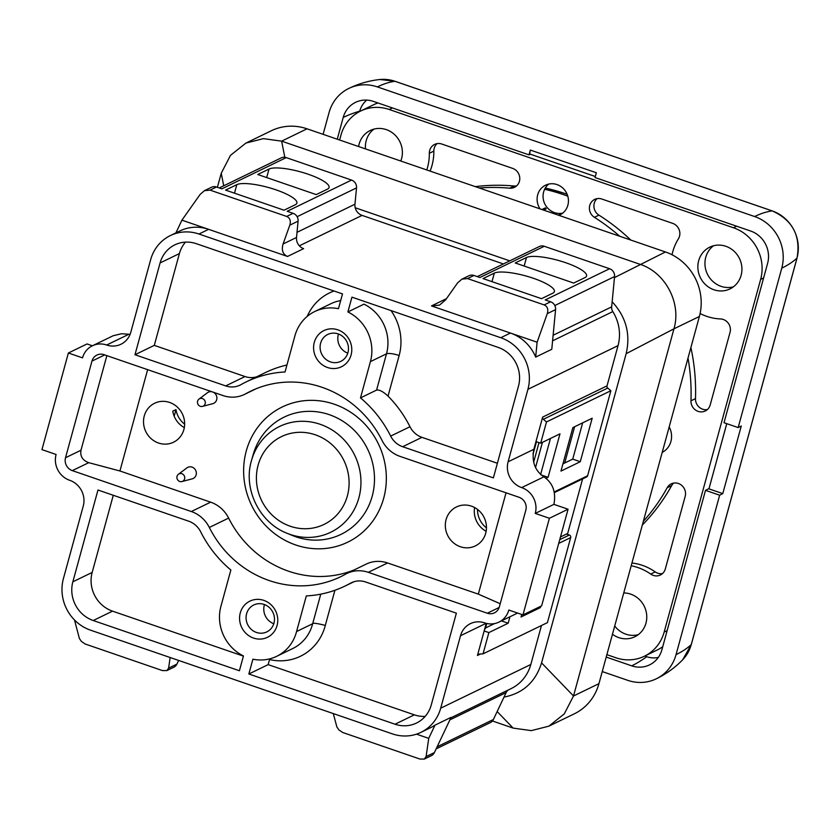 <?xml version="1.0" encoding="UTF-8"?>
<svg xmlns="http://www.w3.org/2000/svg" width="839" height="839" viewBox="0 0 839 839"><rect width="100%" height="100%" fill="white"/><g stroke="black" fill="none" stroke-linecap="round" stroke-linejoin="round"><path stroke-width="1.26" d="M508.465 689.899A7.215 6.764 -115.9 0 0 506.137 692.584L503.998 697.104C523.033 693.36 535.555 681.96 541.564 662.894L626.146 353.701C630.718 334.132 626.051 316.827 612.155 301.778L611.662 306.864A7.215 6.764 -115.9 0 0 612.806 311.605A41.237 38.678 64.1 0 1 618.039 345.626L607.027 385.867A2.066 1.93 -115.9 0 0 607.73 388.069L610.865 390.722L587.604 475.755A2.066 1.93 64.1 0 1 586.618 476.961L554.348 492.619M217.395 187.307L221.244 173.264L230.473 155.362L245.9 143.081L263.404 138.634L281.621 141.151L640.021 264.295C665.411 272.402 681.583 303.141 673.958 328.815L573.519 695.992L564.28 713.884L548.853 726.165L531.349 730.622L513.143 728.095L492.441 720.984M560.473 536.96L566.493 534.044L567.437 534.37L582.612 478.901M567.437 534.37L569.324 535.02A2.066 1.93 64.1 0 1 570.677 537.6L547.416 622.632L483.054 653.843L479.121 654.084A2.066 1.93 -115.9 0 0 477.454 655.469L480.474 654.001M541.47 625.516L530.814 664.488A41.237 38.678 64.1 0 1 511.077 688.63L450.847 717.848M567.688 533.468L566.493 534.044M509.776 260.856L355.222 207.757A10.309 9.669 -115.9 0 0 362.07 215.392L503.39 263.949M273.776 623.734A14.955 14.022 64.1 0 1 264.474 604.562M347.786 353.188A14.955 14.022 64.1 0 1 338.495 334.016M184.601 478.891A4.122 3.87 -115.9 0 0 178.424 474.255A4.122 3.87 -115.9 0 0 181.969 481.555A4.122 3.87 -115.9 0 0 184.601 478.891M205.156 403.737A4.122 3.87 64.1 0 1 197.899 404.125A4.122 3.87 64.1 0 1 203.573 399.175A4.122 3.87 64.1 0 1 205.156 403.737M486.578 623.429L485.078 628.893A5.16 1.217 15.3 0 0 485.341 628.642L486.746 623.471M492.598 624.531L492.787 623.849M273.954 623.146A14.955 14.022 64.1 0 1 266.802 631.893A14.955 14.022 64.1 0 1 251.312 629.418A14.955 14.022 64.1 0 1 246.603 613.739A14.955 14.022 64.1 0 1 253.756 604.992A14.955 14.022 64.1 0 1 269.246 607.467A14.955 14.022 64.1 0 1 273.954 623.146M347.965 352.59A14.955 14.022 64.1 0 1 340.812 361.347A14.955 14.022 64.1 0 1 325.322 358.872A14.955 14.022 64.1 0 1 320.613 343.193A14.955 14.022 64.1 0 1 327.766 334.446A14.955 14.022 64.1 0 1 343.256 336.921A14.955 14.022 64.1 0 1 347.965 352.59M286.938 365.007A113.412 106.364 -115.9 0 0 265.491 372.537L246.184 381.902A113.412 106.364 64.1 0 1 285.04 371.971L294.95 335.715A41.237 38.678 -115.9 0 1 314.688 311.563L330.776 303.76A41.237 38.678 -115.9 0 1 340.665 300.614M185.503 242.125A30.928 29.008 -115.9 0 0 179.399 253.577L154.292 345.374L245.009 376.543A20.618 19.339 -115.9 0 0 256.744 376.784M113.275 495.272L92.164 572.439A30.928 29.008 -115.9 0 0 112.531 611.149L243.415 656.119M325.312 625.422A51.557 48.347 -115.9 0 1 269.539 659.548L268.155 664.624L248.847 673.99L252.896 659.192A41.237 38.678 -115.9 0 0 276.66 656.329A41.237 38.678 -115.9 0 0 296.566 631.547L312.664 623.744C313.01 622.79 317.226 623.346 325.301 625.422L334.918 590.278M268.155 664.624L414.351 714.849A30.928 29.008 -115.9 0 0 425.163 716.401M497.38 463.254L421.965 437.35A20.618 19.339 -115.9 0 1 409.977 426.726A113.412 106.364 -115.9 0 0 388.038 396.113C383.171 391.593 379.343 389.59 376.575 390.093L360.487 397.896L370.408 361.64A41.237 38.678 -115.9 0 0 347.891 311.951L363.979 304.148A41.237 38.678 -115.9 0 1 386.496 353.827A10.309 2.444 -164.7 0 1 399.154 355.516A51.546 48.347 -115.9 0 0 390.995 310.566M568.066 509.221L541.637 605.842L522.97 614.903L549.398 518.271L568.066 509.221L553.918 504.365C556.194 492.147 552.849 482.97 543.882 476.835L521.68 487.606A20.618 19.339 64.1 0 1 535.251 513.416L553.918 504.365M542.434 442.352L535.523 467.606M574.621 426.736L564.699 463.013M68.379 352.999L87.046 343.948L92.405 345.783A20.618 19.339 64.1 0 1 106.679 345.018L128.891 334.247L121.54 333.733L113.275 335.694L92.395 345.783A20.618 19.339 64.1 0 0 82.526 357.854L68.379 352.999L41.95 449.62L56.098 454.486A20.618 19.339 64.1 0 0 69.679 480.286A20.618 19.339 64.1 0 1 83.25 506.095L63.428 578.564A41.237 38.678 64.1 0 0 90.581 630.183L392.39 733.884A41.237 38.678 64.1 0 0 420.958 732.342A41.237 38.678 64.1 0 0 440.695 708.189L530.814 664.488M181.969 481.555L192.194 478.849A6.188 5.8 -115.9 0 0 193.767 468.026A6.188 5.8 -115.9 0 0 186.887 467.9L178.424 474.255M202.524 406.391L212.749 403.685A6.188 5.8 -115.9 0 0 213.158 392.17M212.078 391.803A6.188 5.8 -115.9 0 0 207.443 392.736L198.99 399.091M500.222 603.723L478.324 594.127L506.043 492.808M106.857 355.642L80.974 450.228C80.009 456.259 82.589 460.401 88.735 462.667L119.925 470.983L147.643 369.663M526.493 257.51L515.23 262.974L573.708 283.068L584.972 277.604A31.966 7.561 15.3 0 0 586.566 275.989A31.966 7.561 15.3 0 0 561.773 261.432A31.966 7.561 15.3 0 0 526.493 257.51L524.165 266.036M552.786 293.21A31.966 7.561 15.3 0 0 554.38 291.594A31.966 7.561 15.3 0 0 529.587 277.048A31.966 7.561 15.3 0 0 494.307 273.115L483.044 278.579L541.522 298.674L552.786 293.21M327.483 189.132L316.219 194.596L257.741 174.502L269.015 169.038A31.966 7.561 -164.7 0 1 304.284 172.96A31.966 7.561 -164.7 0 1 329.077 187.517A31.966 7.561 -164.7 0 1 327.483 189.132M236.829 184.643A31.966 7.561 -164.7 0 1 272.098 188.576A31.966 7.561 -164.7 0 1 296.891 203.132A31.966 7.561 -164.7 0 1 295.297 204.737L284.033 210.201L225.565 190.107L236.829 184.643L234.49 193.18M424.324 759.075L426.097 756.6L434.392 752.573A7.215 6.764 -115.9 0 1 431.361 755.666L424.324 759.075L419.93 759.054L342.637 732.468L338.956 729.94L336.89 727.014L333.303 713.58M170.139 657.514L168.608 668.127L166.835 670.602L162.441 670.581L85.148 643.995L81.467 641.468L79.401 638.542L74.493 619.969M166.835 670.602L173.883 667.194A7.215 6.764 -115.9 0 0 176.914 664.1L178.644 660.44M198.958 234.018L208.607 229.33L181.927 220.164L200.154 194.375L204.443 190.673L210.044 190.117L286.676 216.441C290 217.941 291.039 220.856 289.791 225.167L298.086 221.15L296.524 237.468A10.309 9.669 -115.9 0 0 303.634 248.648L287.536 256.451L208.607 229.33A41.237 38.678 -115.9 0 0 180.039 230.872L170.39 235.56A41.237 38.678 64.1 0 1 198.958 234.018L500.768 337.718A41.237 38.678 64.1 0 1 527.92 389.327L508.098 461.796A20.618 19.339 64.1 0 0 521.68 487.606M204.443 190.673L211.48 187.265A7.215 6.764 64.1 0 1 216.483 186.992L221.863 188.838L286.225 157.617L351.551 180.07A7.215 6.764 64.1 0 1 356.523 187.894L354.96 204.213A10.309 9.669 -115.9 0 0 355.222 207.757M287.536 256.451C282.795 254.311 281.317 250.148 283.089 243.981L289.791 225.167M351.551 180.07L287.179 211.281L293.115 213.326A7.215 6.764 64.1 0 1 298.086 221.15M537.107 342.207L535.681 357.089A41.237 38.678 -115.9 0 0 510.427 333.041L537.107 342.207L547.28 313.639C548.517 309.329 547.479 306.413 544.165 304.914L467.533 278.579L461.922 279.146L457.633 282.837L445.635 299.838L439.51 305.113L431.498 305.92L446.463 298.663M461.922 279.146L468.97 275.737A7.215 6.764 64.1 0 1 473.962 275.465L479.898 277.499L544.27 246.278L609.596 268.732A7.215 6.764 64.1 0 1 614.567 276.555L612.155 301.778M609.596 268.732L545.224 299.942L550.604 301.799A7.215 6.764 64.1 0 1 555.575 309.622L551.779 349.286L535.681 357.089M539.005 442.635L533.656 462.195M494.528 623.587L485.519 627.96M240.279 612.9A20.105 18.857 64.1 0 1 272.329 606.062A20.105 18.857 64.1 0 1 263.404 638.699A20.105 18.857 64.1 0 1 240.279 612.9M314.289 342.354A20.105 18.857 64.1 0 1 346.339 335.516A20.105 18.857 64.1 0 1 337.414 368.153A20.105 18.857 64.1 0 1 314.289 342.354M154.292 345.374L134.974 354.74L160.092 262.943A30.928 29.008 64.1 0 1 174.89 244.831A30.928 29.008 64.1 0 1 196.316 243.677L342.501 293.912L338.453 308.71A41.237 38.678 -115.9 0 0 314.688 311.563M134.974 354.74L225.701 385.909A20.618 19.339 -115.9 0 0 239.985 385.143A20.618 19.339 -115.9 0 0 240.94 384.64A113.412 106.364 64.1 0 1 246.184 381.902M230.861 569.996L221.045 605.873A41.237 38.678 -115.9 0 0 243.457 655.951L239.409 670.749L93.223 620.514A30.928 29.008 64.1 0 1 72.857 581.805L97.974 490.018L188.691 521.187A20.618 19.339 64.1 0 1 200.678 531.811A113.412 106.364 -115.9 0 0 230.861 569.996M296.566 631.547L306.319 595.921A113.412 106.364 -115.9 0 0 345.165 585.989A113.412 106.364 -115.9 0 0 350.408 583.252A20.618 19.339 64.1 0 1 351.363 582.759A20.618 19.339 64.1 0 1 365.647 581.983L456.374 613.162L431.256 704.949A30.928 29.008 64.1 0 1 416.459 723.061A30.928 29.008 64.1 0 1 395.033 724.214L248.847 673.99M549.398 518.271L535.251 513.416M522.97 614.903L508.822 610.037A20.618 19.339 64.1 0 1 498.953 622.108A20.618 19.339 64.1 0 1 484.669 622.884A20.618 19.339 64.1 0 0 470.385 623.65A20.618 19.339 64.1 0 0 460.517 635.721L440.695 708.189M360.487 397.896A113.412 106.364 64.1 0 1 390.67 436.091A20.618 19.339 -115.9 0 0 402.657 446.715L493.384 477.884L518.492 386.087A30.928 29.008 64.1 0 0 498.125 347.377L351.94 297.153L347.891 311.951M255.591 388.981L245.911 393.669A103.103 96.695 -115.9 0 1 250.683 391.184A103.103 96.695 -115.9 0 1 382.039 440.444A30.928 29.008 64.1 0 0 400.014 456.374L519.026 497.265A10.309 9.669 64.1 0 1 525.822 510.175L499.383 606.796A10.309 9.669 64.1 0 1 494.454 612.837A10.309 9.669 64.1 0 1 487.312 613.215L368.29 572.324A30.928 29.008 -115.9 0 0 346.864 573.477A30.928 29.008 -115.9 0 0 345.437 574.233A103.103 96.695 64.1 0 1 340.665 576.718A103.103 96.695 64.1 0 1 209.32 527.458A30.928 29.008 -115.9 0 0 191.334 511.528L72.322 470.627A10.309 9.669 64.1 0 1 65.526 457.727L91.965 361.095A10.309 9.669 64.1 0 1 96.894 355.065A10.309 9.669 64.1 0 1 104.036 354.677L223.059 395.578A30.928 29.008 64.1 0 0 244.485 394.414L256.283 388.688M354.373 569.838A103.103 96.695 -115.9 0 1 228.628 518.093A30.928 29.008 -115.9 0 0 210.652 502.162L119.925 470.983M478.324 594.127L387.597 562.959A30.928 29.008 -115.9 0 0 366.171 564.112L346.864 573.477M245.911 393.669A30.928 29.008 64.1 0 1 244.485 394.414M541.019 474.895L548.087 477.318L559.991 433.836L540.673 443.202L546.493 421.944L543.357 419.29A2.066 1.93 -115.9 0 1 542.665 417.088L533.845 449.316C531.569 461.523 534.915 470.7 543.882 476.835M540.599 474.528L550.468 438.451M562.938 463.862L572.733 459.122L582.654 422.846M128.891 334.247L130.055 334.467M184.643 424.156A21.657 20.304 -115.9 0 1 175.98 409.61L172.761 411.173A21.657 20.304 -115.9 0 0 184.318 427.586M477.506 509.399A21.657 20.304 -115.9 0 0 486.463 527.857M175.98 409.61L174.176 416.207M477.297 276.608L539.267 246.551A7.215 6.764 64.1 0 1 544.27 246.278M540.725 606.282L540.358 607.614L538.974 607.132M540.358 607.614L521.05 616.98L521.732 614.473M509.944 616.78L508.182 623.22L501.439 620.902M508.182 623.22L488.864 632.585L484.155 630.97L477.454 655.469M488.864 632.585L483.054 653.843M486.232 623.346L484.155 630.97M416.48 734.156L428.729 738.362L434.99 725.148L451.088 717.335L434.392 752.573M428.729 738.362L426.097 756.6M434.99 725.148A41.237 38.678 64.1 0 1 430.617 727.654L420.958 732.342M503.998 697.104L493.384 719.505A7.215 6.764 64.1 0 1 490.354 722.599L436.144 748.891M170.39 235.56A41.237 38.678 64.1 0 0 150.653 259.702L130.832 332.171A20.618 19.339 64.1 0 1 120.963 344.242A20.618 19.339 64.1 0 1 106.679 345.018M175.907 232.885L181.927 220.164M219.262 187.946L281.222 157.889A7.215 6.764 64.1 0 1 286.225 157.617M500.768 337.718L510.427 333.041L431.498 305.92M548.087 477.318L546.116 478.282M540.673 443.202L535.964 441.587M546.493 421.944L610.865 390.722M572.733 459.122L580.273 461.712L560.966 471.078L572.859 427.596L592.177 418.231L580.273 461.712M474.612 507.532A21.657 20.304 -115.9 0 0 486.138 531.286M485.697 533.237A21.657 20.304 -115.9 0 0 478.88 510.542A21.657 20.304 -115.9 0 0 456.447 506.955A21.657 20.304 -115.9 0 0 445.425 527.542A21.657 20.304 -115.9 0 0 460.338 546.724A21.657 20.304 -115.9 0 0 475.335 545.916A21.657 20.304 -115.9 0 0 485.697 533.237M183.888 429.537A21.657 20.304 -115.9 0 0 177.071 406.842A21.657 20.304 -115.9 0 0 154.628 403.255A21.657 20.304 -115.9 0 0 143.616 423.842A21.657 20.304 -115.9 0 0 158.529 443.023A21.657 20.304 -115.9 0 0 173.526 442.216A21.657 20.304 -115.9 0 0 183.888 429.537M245.9 143.081L271.333 130.748A51.557 48.347 64.1 0 1 307.043 128.818L281.621 141.151L284.82 157.292M548.853 726.165L574.275 713.842A51.557 48.347 64.1 0 0 598.941 683.659L699.39 316.481A51.557 48.347 64.1 0 0 665.442 251.962L307.043 128.818M544.637 189.278A195.896 183.731 64.1 0 1 567.793 196.179M437.035 143.637A10.309 9.669 -115.9 0 0 433.836 151.114A51.557 48.347 64.1 0 1 430.082 171.093M475.293 186.636A198.476 186.143 64.1 0 1 514.129 186.006A10.309 9.669 -115.9 0 0 516.593 185.901M673.654 483.096A10.309 9.669 -115.9 0 0 671.693 485.55A198.476 186.143 64.1 0 1 642.349 524.994M631.945 563.021A51.557 48.347 64.1 0 1 655.207 571.894A10.309 9.669 -115.9 0 0 662.485 573.593M690.896 347.524A198.476 186.143 64.1 0 1 695.479 398.63A10.309 9.669 -115.9 0 0 707.361 409.579M597.095 198.633A10.309 9.669 -115.9 0 0 598.92 215.13A198.476 186.143 64.1 0 1 630.781 240.048M558.302 215.151L560.945 213.872A16.497 15.469 -115.9 0 0 562.109 213.588L558.648 215.266M541.931 209.53L545.402 207.841A16.497 15.469 -115.9 0 0 546.231 208.817L543.588 210.096M663.219 451.843A19.077 17.892 64.1 0 1 662.265 452.169M669.176 426.925A19.077 17.892 64.1 0 1 662.202 452.42M479.184 187.967A198.476 186.143 64.1 0 1 509.619 188.188A10.309 9.669 -115.9 0 0 514.485 187.317A10.309 9.669 -115.9 0 0 519.729 177.511A10.309 9.669 -115.9 0 0 512.629 168.377L441.765 144.025A10.309 9.669 -115.9 0 0 434.623 144.413A10.309 9.669 -115.9 0 0 429.327 153.296A51.557 48.347 64.1 0 1 426.789 169.96M631.19 565.769A51.557 48.347 64.1 0 1 650.697 574.075A10.309 9.669 -115.9 0 0 660.387 574.998A10.309 9.669 -115.9 0 0 665.317 568.957L685.18 496.384A10.309 9.669 -115.9 0 0 681.929 485.571A10.309 9.669 -115.9 0 0 671.242 483.872A10.309 9.669 -115.9 0 0 667.194 487.732A198.476 186.143 64.1 0 1 643.356 521.302M688.022 358.043A198.476 186.143 64.1 0 1 690.969 400.811A10.309 9.669 -115.9 0 0 705.253 410.984A10.309 9.669 -115.9 0 0 710.193 404.943L730.045 332.37A10.309 9.669 -115.9 0 0 720.491 318.946A51.557 48.347 64.1 0 1 700.104 313.534M672.029 254.762A51.557 48.347 64.1 0 1 678.373 238.874A10.309 9.669 -115.9 0 0 672.899 223.447L601.825 199.021A10.309 9.669 -115.9 0 0 594.683 199.409A10.309 9.669 -115.9 0 0 589.398 208.009A10.309 9.669 -115.9 0 0 594.411 217.322A198.476 186.143 64.1 0 1 619.748 236.262M540.054 208.88A16.497 15.469 64.1 0 1 545.57 185.188A16.497 15.469 64.1 0 1 566.692 193.274A16.497 15.469 64.1 0 1 559.97 214.878A16.497 15.469 64.1 0 1 558.879 215.35M562.78 213.085A16.497 15.469 64.1 0 1 547.678 208.114A16.497 15.469 64.1 0 1 543.63 191.953A16.497 15.469 64.1 0 1 548.716 184.087M733.391 286.833A23.198 21.762 64.1 0 1 721.026 286.33A23.198 21.762 64.1 0 1 705.756 257.3A23.198 21.762 64.1 0 1 713.486 245.785M713.947 289.77A23.198 21.762 64.1 0 1 697.975 269.214A23.198 21.762 64.1 0 1 709.773 247.148A23.198 21.762 64.1 0 1 739.474 258.527A23.198 21.762 64.1 0 1 730.024 288.899A23.198 21.762 64.1 0 1 713.947 289.77M365.489 148.902A23.198 21.762 64.1 0 1 366.213 140.637A23.198 21.762 64.1 0 1 373.942 129.112M358.61 146.531A23.198 21.762 64.1 0 1 370.23 130.485A23.198 21.762 64.1 0 1 395.2 135.215A23.198 21.762 64.1 0 1 400.78 161.025M638.238 634.683A23.198 21.762 64.1 0 1 625.873 634.179A23.198 21.762 64.1 0 1 614.714 625.988M623.755 592.942A23.198 21.762 64.1 0 1 646.03 611.086A23.198 21.762 64.1 0 1 634.861 636.749A23.198 21.762 64.1 0 1 618.794 637.619A23.198 21.762 64.1 0 1 612.46 634.253M339.606 140.008L340.938 135.173A41.237 38.678 64.1 0 1 360.665 111.031A41.237 38.678 64.1 0 1 389.233 109.49L733.485 227.768A41.237 38.678 64.1 0 1 760.648 279.387L664.163 632.061A41.237 38.678 64.1 0 1 644.425 656.213A41.237 38.678 64.1 0 1 615.857 657.755L606.87 654.661M726.752 423.653L710.927 481.596M662.726 646.722A41.237 38.678 64.1 0 1 657.304 649.963L644.425 656.213M360.665 111.031L373.533 104.781A41.237 38.678 64.1 0 1 377.99 102.977M530.405 154.208A479.426 121.645 109 0 0 529.01 154.869L530.321 150.066L596.351 172.75L595.029 177.553L750.653 231.029A25.778 24.174 -115.9 0 1 767.622 263.289L724.015 422.72L738.163 427.575A494.895 117.093 15.3 0 0 741.277 425.981L722.778 493.615L708.945 488.864L726.773 423.664M738.163 427.575L781.77 268.144A41.237 38.678 -115.9 0 0 754.618 216.535L377.351 86.899A41.237 38.678 -115.9 0 0 348.783 88.452A41.237 38.678 -115.9 0 0 329.056 112.594L323.109 134.334M602.245 671.567L627.74 680.335A41.237 38.678 -115.9 0 0 656.308 678.793A41.237 38.678 -115.9 0 0 676.045 654.64L719.652 495.209A494.895 117.093 -164.7 0 0 722.778 493.615M709.028 488.539A479.426 113.433 -164.7 0 1 705.505 490.354L719.652 495.209M606.209 657.073L631.704 665.841A25.778 24.174 -115.9 0 0 649.564 664.876A25.778 24.174 -115.9 0 0 661.898 649.785L705.505 490.354M529.01 154.869L373.386 101.393A25.778 24.174 -115.9 0 0 355.537 102.358A25.778 24.174 -115.9 0 0 343.203 117.45L337.257 139.201M530.321 150.066A5.16 1.311 109 0 0 530.258 154.156L595.323 176.515M644.803 656.025L646.764 656.706A23.523 22.066 -115.9 0 0 658.279 657.461M366.748 100.103A23.523 22.066 -115.9 0 0 359.742 111.136L359.627 111.545M665.442 251.962L614.463 277.594M699.39 316.481L673.958 328.815L626.146 353.701M221.244 173.264L223.719 185.776M513.143 728.095L497.16 711.545M598.941 683.659L573.519 695.992L541.564 662.894M258.118 465.173A48.798 45.767 64.1 0 1 335.904 448.582A48.798 45.767 64.1 0 1 314.237 527.783A48.798 45.767 64.1 0 1 258.118 465.173M251.396 460.894A58.751 55.101 64.1 0 1 251.553 460.328A58.751 55.101 64.1 0 1 321.631 424.807A58.751 55.101 64.1 0 1 358.19 500.18A58.751 55.101 64.1 0 1 286.907 533.226C259.513 522.634 243.027 489.053 251.396 460.894L253.168 454.644A65.159 61.111 64.1 0 1 329.612 414.781A65.159 61.111 64.1 0 1 372.201 496.216A65.159 61.111 64.1 0 1 292.371 535.471L286.907 533.226M533.09 453.396L536.289 441.702M334.069 291.007A51.546 48.347 -115.9 0 0 307.179 316.429M320.76 594.148L312.664 623.744M276.66 656.329L292.759 648.526A41.237 38.678 -115.9 0 0 312.653 623.765M376.575 390.093L386.496 353.827L370.408 361.64M388.038 396.113L399.154 355.516M383.696 498.198A75.111 70.455 -115.9 0 0 297.31 401.818A75.111 70.455 -115.9 0 0 263.949 523.746A75.111 70.455 -115.9 0 0 383.696 498.198M494.307 273.115L491.979 281.652M266.676 177.574L269.015 169.038M168.608 668.127L176.914 664.1M210.044 190.117L216.483 186.992M283.089 243.981L296.524 237.468M286.676 216.441L293.115 213.326M467.533 278.579L473.962 275.465M544.165 304.914L550.604 301.799M547.28 313.639L555.575 309.622M179.399 253.577L160.092 262.943M245.009 376.543L225.701 385.909M72.857 581.805L92.164 572.439M93.223 620.514L112.531 611.149M395.033 724.214L414.351 714.849M352.349 582.318L350.408 583.252M409.977 426.726L390.67 436.091M421.965 437.35L402.657 446.715M88.735 462.667L72.322 470.627M80.974 450.228L65.526 457.727M210.652 502.162L191.334 511.528M228.628 518.093L209.32 527.458M387.597 562.959L368.29 572.324M499.174 607.467L487.312 613.215M104.718 354.918L91.965 361.095M297.132 216.693L356.523 187.894M559.739 539.666L569.324 535.02M558.711 543.399L570.677 537.6M460.517 635.721L486.106 623.314M449.893 719.872L506.137 692.584M437.129 746.794L493.384 719.505M297.016 232.319L354.96 204.213M299.345 245.817L362.07 215.392M554.81 305.532L614.567 276.555M553.121 335.254L611.662 306.864M552.586 340.812L612.806 311.605M527.92 389.327L618.039 345.626M533.845 449.316L508.098 461.796M542.665 417.088L607.027 385.867M543.357 419.29L607.73 388.069M554.212 491.948L587.604 475.755M545.287 188.051A195.896 183.731 64.1 0 1 567.154 194.312M514.129 186.006L509.619 188.188M433.836 151.114L429.327 153.296M655.207 571.894L650.697 574.075M671.693 485.55L667.194 487.732M695.479 398.63L690.969 400.811M598.92 215.13L594.411 217.322M667.131 630.624L664.163 632.061M763.616 277.94L760.648 279.387M736.684 226.226L733.485 227.768M392.421 107.937L389.233 109.49M754.618 216.535A494.895 125.567 -71 0 1 772.174 210.904L394.907 81.278A37.692 35.353 -115.9 0 0 380.036 79.506L395.012 81.278A3.094 0.787 109 0 0 394.907 81.278A494.895 125.567 -71 0 0 377.351 86.899M676.045 654.64A494.895 117.093 15.3 0 0 691.252 644.572L796.987 258.076A37.692 35.353 -115.9 0 0 772.174 210.904A3.094 0.787 109 0 1 772.279 210.914C792.624 220.175 800.888 235.864 797.05 257.982A3.094 0.734 -164.7 0 1 796.987 258.076A494.895 117.093 15.3 0 1 781.77 268.144M656.308 678.793C666.376 673.874 675.164 667.54 682.673 659.779A37.692 35.353 -115.9 0 0 691.252 644.572A3.094 0.734 15.3 0 0 691.315 644.488A3.094 0.734 15.3 0 0 691.315 644.373M395.096 81.341A3.094 0.787 109 0 0 395.012 81.278L772.279 210.914A3.094 0.787 109 0 1 772.362 210.967M631.704 665.841A479.426 121.645 109 0 0 646.764 656.706M359.742 111.136A479.426 113.433 15.3 0 0 343.203 117.45M533.017 454.36L536.467 441.754M345.165 585.989L353.911 581.752M498.953 622.108L517.611 613.057M545.36 187.946L567.07 194.113M348.783 88.452C358.882 83.585 369.296 80.607 380.036 79.506M797.05 257.982L691.315 644.488L682.673 659.779"/></g></svg>
